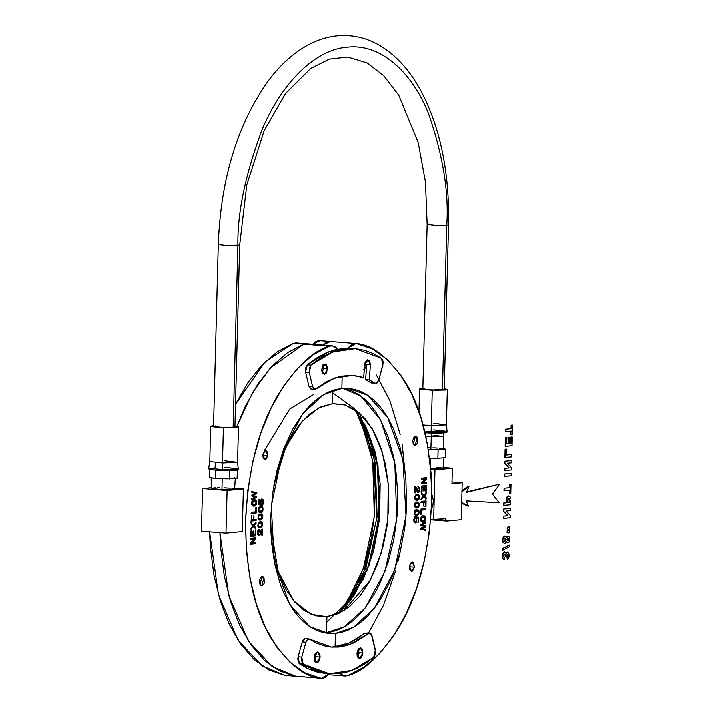 <?xml version="1.0" encoding="UTF-8"?>
<svg xmlns="http://www.w3.org/2000/svg" width="714" height="714" viewBox="0 0 714 714"><rect width="100%" height="100%" fill="white"/><g stroke="black" fill="none" stroke-linecap="round" stroke-linejoin="round"><path stroke-width="1.07" d="M314.196 657.639L316.721 662.69L320.104 657.076L316.436 656.782L320.104 657.076L317.578 652.025L314.196 657.639L314.963 661.325L315.891 662.387L318.149 662.173L319.827 659.138L320.104 657.076L319.934 655.059L318.408 652.328L316.15 652.542L315.16 653.792L314.196 657.639M359.231 652.721L362.899 653.015L360.374 647.901L357 653.453L359.526 658.567L362.899 653.015L359.231 652.721L357.785 657.237M325.37 673.454L316.481 671.856L307.814 668.643L299.461 663.824L303.138 664.118L329.35 673.775L352.029 670.41L373.681 657.317L375.385 650.017L372.021 635.888L369.709 633.068L353.742 642.939L346.272 645.661L338.766 647.062L331.296 647.107L323.924 645.804L316.748 643.171L308.966 638.914L305.931 642.252L307.609 639.378L309.822 639.226L331.483 647.125L350.288 644.367L368.272 633.595L370.477 633.318L371.405 634.309L375.609 652.052L374.68 656.023L373.681 657.317L365.032 663.77L356.152 668.688L347.138 672.008L338.07 673.695L329.047 673.748L320.158 672.151L311.491 668.929L302.201 663.003L301.469 659.201L301.799 657.112L303.138 664.118L299.461 663.824L298.131 656.818L301.799 657.112L298.131 656.818L302.254 641.957L305.931 642.252L301.799 657.112L305.931 642.252L302.254 641.957L305.253 638.619M341.872 387.889L360.981 396.118L380.607 419.984L394.815 463.02L396.743 518.873L384.926 571.521L365.122 608.051L344.371 626.785L326.53 632.738L326.95 616.753L344.059 610.622L370.048 580.562L381.16 553.288L387.827 519.533L388.22 483.994L382.374 452.319L372.092 428.454L359.794 413.344L345.335 404.99L332.528 403.669L332.885 390.326L332.528 403.669L343.996 404.606L354.92 409.595L364.872 418.458L373.476 430.845L380.392 446.286L385.373 464.18L388.211 483.842L388.8 504.521L387.122 525.415L383.239 545.728L377.295 564.676L369.531 581.526L360.231 595.637L349.762 606.472L338.525 613.603L326.95 616.753L326.53 632.738L335.446 633.452L335.098 646.768L342.604 645.376L350.074 642.645L357.428 638.602L364.595 633.3L368.272 633.595L364.595 633.3L349.387 642.939L333.715 646.875M366.809 633.032L369.709 633.068M357 653.453L357.152 655.479L358.66 658.246L360.918 658.076L362.605 655.068L362.899 653.015L362.159 649.312L361.239 648.223L358.981 648.392L357.286 651.4L357 653.453M329.35 673.775L325.682 673.481L299.461 663.824L298.523 662.708L297.8 658.906L298.131 656.818L302.254 641.957L302.959 640.253L305.056 638.619M330.868 341.569L328.342 341.631L325.834 342.675L323.04 345.076L330.296 341.497L323.04 345.076L325.834 342.675L330.296 341.497L355.956 343.541L347.825 348.209L351.493 344.719L355.956 343.541M368.54 632.97L383.436 605.427L395.743 570.513L383.436 605.427L368.54 632.97M398.26 560.579L400.188 551.708L398.26 560.579M405.873 480.406L402.169 444.688L405.873 480.406M400.17 434.389L389.889 400.679L376.412 374.984L389.889 400.679L400.17 434.389M366.577 362.444L365.595 361.4L366.577 362.444M320.532 340.748L318.007 340.81L315.499 341.845L312.705 344.255L319.961 340.676L330.296 341.497M376.644 458.281L359.356 412.96M356.161 411.362L373.841 455.398L377.028 517.311L363.015 575.252L340.15 611.996L347.165 603.651L366.032 567.487L377.108 516.445L375.225 462.618L361.757 420.716L356.161 411.362M344.585 606.954L363.417 568.514L374.341 516.133L372.744 461.11L359.731 417.038L364.89 429.516L368.263 440.181L373.083 463.359L375.198 488.26L374.529 513.919L371.093 539.356L365.024 563.587L356.563 585.685L346.031 604.803M296.007 342.934L293.472 343.354L277.202 351.85L261.735 365.291L247.571 383.248L235.549 404.311L265.197 361.784L293.472 343.354L303.807 344.175L306.342 343.755L303.807 344.175L287.537 352.671L272.07 366.121L257.906 384.078L245.473 405.98L236.869 426.392L252.702 392.388L270.303 368.04L303.807 344.175L293.472 343.354L296.337 342.952L306.672 343.773L303.807 344.175L270.303 368.04L252.702 392.388L236.869 426.392L245.473 405.98L257.906 384.078L272.07 366.121L287.537 352.671L303.807 344.175L306.672 343.773L332.331 345.817L329.466 346.219L313.196 354.724L297.738 368.165L283.565 386.122L271.142 408.024L260.851 433.193L253.015 460.807L247.892 490.018L245.643 519.881L246.339 549.468L249.954 577.831L256.371 604.08L265.394 627.383L276.737 646.991L290.036 662.306L304.869 672.829L320.773 678.229L323.299 678.166L325.807 677.122L329.368 673.775L321.345 678.3L284.779 675.355L261.913 665.751L238.119 640.253L218.448 594.655L209.621 531.76L210.344 546.594L213.959 574.957L220.376 601.206L229.399 624.509L240.734 644.126L254.032 659.433L268.875 669.955L284.779 675.355L295.685 676.256L272.248 666.581L248.454 641.074L228.783 595.476L219.957 532.582L220.68 547.424L224.294 575.787L230.711 602.036L239.734 625.33L251.069 644.947L264.367 660.263L279.21 670.785L295.114 676.185L320.773 678.229C304.905 677.202 288.536 664.19 271.686 639.208C254.318 611.023 245.634 571.254 245.643 519.881C248.329 468.259 259.146 426.606 278.085 394.922C296.328 366.559 313.464 350.324 329.466 346.219L303.807 344.175L329.466 346.219L332.001 345.799L334.473 346.361L337.972 349.155L332.331 345.817M215.057 467.233L216.003 462.574M219.957 532.582L228.783 595.476L248.454 641.074L272.248 666.581L295.114 676.185L279.21 670.785L264.367 660.263L251.069 644.947L239.734 625.33L230.711 602.036L224.294 575.787L220.68 547.424L219.957 532.582M321.345 678.3L285.395 675.435M417.565 510.715L415.236 511.251L414.816 513.544L415.762 514.339L418.092 513.803L418.511 511.51L416.369 510.662L418.172 510.965L418.466 513.196L417.476 514.178L414.807 514.053L415.414 514.312L414.468 513.518L414.888 511.224L414.513 511.831L415.503 510.849L417.565 510.715M417.761 503.067L415.432 503.611L415.012 505.905L415.967 506.699L418.297 506.155L418.716 503.861L416.565 503.022L418.368 503.325L418.672 505.557L417.672 506.538L415.012 506.413L415.61 506.672L414.664 505.878L415.084 503.584L414.709 504.191L415.709 503.209L417.761 503.067M417.967 495.427L415.637 495.971L415.218 498.265L416.164 499.059L418.493 498.515L418.913 496.221L416.762 495.382L418.565 495.686L418.868 497.917L417.877 498.899L415.209 498.774L415.816 499.032L414.87 498.238L415.28 495.944L414.914 496.551L415.905 495.57L417.967 495.427M424.045 516.972L421.706 517.614L421.269 519.953L422.242 520.925L424.571 520.283L425.017 517.936L422.849 516.882L424.66 517.329L424.982 519.596L423.09 520.997L421.278 520.542L421.894 520.899L420.912 519.926L421.278 520.542L420.805 519.114L421.358 517.579L420.957 518.266L421.983 517.106L424.045 516.972M414.459 518.043L414.843 516.615L414.459 518.043L415.164 517.846L415.191 516.65L414.602 516.99L413.674 519.819L414.638 522.684L416.557 521.907L416.789 517.962L418.118 518.194L418.011 522.112L418.6 522.059L418.725 517.275L416.119 516.811L416.405 520.336L415.343 521.613L414.352 520.524L414.459 518.043M414.995 522.826L416.2 521.88L416.789 517.962L416.557 521.907L414.995 522.826M417.663 522.086L418.252 522.023L418.377 517.239L415.762 516.784L418.725 517.275L418.6 522.059L417.663 522.086M414.986 521.586L413.995 520.497L414.191 518.453L413.995 520.497L414.986 521.586M418.261 510.046L416.744 509.475L414.834 510.439L414.263 514.071L415.486 515.481L418.502 514.607L419.198 512.286L418.261 510.046M416.235 515.553L418.154 514.58L419.073 510.983L418.502 514.607L416.235 515.553M418.458 502.406L416.949 501.835L415.039 502.799L414.459 506.422L415.691 507.841L418.699 506.967L419.404 504.646L418.458 502.406M416.44 507.913L418.35 506.94L419.27 503.343L418.699 506.967L416.44 507.913M418.663 494.766L417.146 494.195L415.236 495.159L414.664 498.783L415.887 500.202L418.904 499.327L419.6 497.006L418.663 494.766M416.637 500.264L418.547 499.3L419.475 495.703L418.904 499.327L416.637 500.264M415.343 486.805L414.638 486.716L415.691 486.841L414.986 486.743L414.807 492.794L415.414 492.74L415.539 487.957L417.395 492.08L418.859 492.187L419.796 489.42L419.404 487.314L418.101 486.645L418.074 487.796L418.948 488.171L419.216 489.411L418.306 491.259L416.244 487.305L415.343 486.805M414.459 492.767L415.057 492.714L415.539 487.957L415.414 492.74L414.459 492.767M417.913 492.437L418.993 491.518L419.448 489.385L419.056 487.287L417.851 486.609L419.404 487.314L419.796 489.42L419.341 491.553L417.913 492.437M417.958 491.232L415.887 487.278L417.958 491.232M425.116 523.442L425.142 522.407L425.464 523.478L425.49 522.434L420.564 524.424L420.537 525.549L424.741 526.405L420.466 528.119L420.439 529.19L425.285 530.261L425.312 529.244L421.189 528.556L425.374 526.896L425.401 525.799L421.278 524.969L425.464 523.478L420.93 524.942L425.116 523.442M424.937 530.234L424.964 529.217L420.832 528.53L425.026 526.87L425.053 525.772L420.93 524.942L425.401 525.799L425.374 526.896L420.832 528.53L425.312 529.244L424.937 530.234M424.759 516.356L422.875 515.66L425.116 516.383L424.321 515.811L422.126 516.026L420.769 517.837L420.707 520.515L421.965 522.077L424.152 521.872L424.982 521.14L425.714 518.703L424.759 516.356M422.706 522.184L424.625 521.113L425.58 517.364L424.982 521.14L422.706 522.184M425.473 509.644L425.847 508.502L420.974 508.975L420.823 514.633L421.412 514.58L421.528 510.082L425.821 509.671L421.18 510.055L425.473 509.644M420.475 514.607L421.064 514.544L421.528 510.082L421.412 514.58L420.475 514.607M425.553 506.547L426.053 500.844L421.171 501.308L421.144 502.495L423.384 502.272L423.286 505.976L423.866 505.923L423.964 502.219L425.428 502.076L425.312 506.637L425.901 506.574L424.964 506.601L425.553 506.547M420.787 502.46L423.384 502.272L420.787 502.46M422.938 505.949L423.518 505.896L423.616 502.192L425.428 502.076L423.616 502.192L423.866 505.923L422.938 505.949M423.473 495.4L421.037 492.883L423.473 495.4M420.867 499.63L423.447 496.641L426.106 499.05L426.142 497.774L424.384 496.007L426.24 493.927L426.276 492.598L423.821 495.427L421.394 492.91L421.358 494.24L423.277 496.069L421.251 498.318L421.215 499.657L423.795 496.667L420.867 499.63M425.758 499.024L425.785 497.738L424.036 495.971L425.892 493.901L425.928 492.562L426.24 493.927L424.036 495.971L426.142 497.774L425.758 499.024M425.955 490.955L426.454 485.502L421.572 485.975L421.43 491.553L422.019 491.5L422.135 487.082L423.786 486.921L423.679 490.857L424.268 490.804L424.366 486.868L425.83 486.725L425.722 491.036L426.312 490.982L425.365 491.009L425.955 490.955M421.073 491.527L421.671 491.473L421.778 487.055L423.786 486.921L421.778 487.055L422.019 491.5L421.073 491.527M423.331 490.83L423.92 490.768L424.018 486.841L425.83 486.725L424.018 486.841L424.268 490.804L423.331 490.83M426.276 478.987L426.66 477.639L421.778 478.103L421.751 479.156L425.749 478.773L421.662 482.53L421.626 483.887L426.508 483.423L426.535 482.352L422.536 482.744L426.624 479.014L422.179 482.709L426.276 478.987M421.403 479.13L425.749 478.773L421.403 479.13M421.278 483.86L426.16 483.396L426.187 482.325L426.508 483.423L421.278 483.86M414.986 486.743L416.244 487.305L417.985 491.196L418.939 490.714L419.216 489.411L418.948 488.171L418.074 487.796L418.101 486.645L419.404 487.314L419.796 489.42L419.341 491.553L417.797 492.383L415.539 487.957L415.414 492.74L414.807 492.794L414.968 486.743M270.668 525.361L278.005 570.959L293.713 600.902L311.322 614.424L326.95 616.753L326.53 632.738L333.206 631.506L339.846 629.105L346.388 625.562L352.77 620.903L358.928 615.182L364.809 608.453L375.502 592.227L380.205 582.883L388.13 562.195L393.807 539.516L397.02 515.704L397.662 503.665L397.644 491.687L395.663 468.384L393.717 457.272L387.997 436.7L380.035 418.939L375.305 411.344L370.138 404.695L364.586 399.064L358.696 394.503L352.529 391.058L346.138 388.764M335.098 646.768L335.446 633.452L353.608 627.303L374.743 607.846L394.69 569.906L405.98 515.74L402.928 459.45L387.666 417.422L367.549 395.172L348.432 388.336L341.863 388.398L348.503 388.345L355.045 389.469L361.436 391.772L367.603 395.217L373.493 399.778L379.054 405.409L384.221 412.058L388.943 419.653L393.191 428.132L400.063 447.392L404.579 469.089L405.891 480.602L406.569 504.379L405.927 516.418L404.642 528.405L400.17 551.761L393.343 573.556L389.121 583.597L379.259 601.483L367.835 615.896L361.677 621.617L355.295 626.276L348.753 629.819L342.113 632.22L335.446 633.452L335.098 646.768L335.446 633.452L326.53 632.738L335.446 633.452L328.806 633.496L322.255 632.372L315.865 630.069L309.697 626.624L303.807 622.064L298.256 616.432L293.088 609.792L284.118 593.709L280.397 584.436L274.676 563.855L271.418 541.248L270.731 517.463L272.668 493.436L277.13 470.08L283.967 448.294L292.892 428.909L303.584 412.683L309.465 405.945L315.624 400.224L322.005 395.574L328.547 392.022L335.187 389.63L341.863 388.398L323.692 394.539L302.558 413.995L282.61 451.935L271.32 506.101L274.381 562.391L289.643 604.419L309.76 626.669L328.868 633.505L335.446 633.452L324.442 632.881L326.53 632.738L326.95 616.753L315.481 615.816L304.566 610.827L294.614 601.964L286.011 589.577L279.085 574.136L274.114 556.242L271.275 536.58L270.668 525.406M340.025 673.472L342.836 675.48L345.299 676.042L347.834 675.622L364.104 667.117L379.571 653.676L393.735 635.719L406.168 613.817L416.458 588.657L424.286 561.034L429.409 531.832L431.658 501.96L430.961 472.373L427.347 444.01L420.93 417.761L411.907 394.467L400.572 374.85L387.274 359.535L372.431 349.012L356.527 343.613C372.405 344.648 388.764 357.652 405.614 382.633C422.991 410.818 431.667 450.596 431.658 501.96C428.971 553.582 418.163 595.235 399.224 626.919C380.973 655.282 363.845 671.517 347.834 675.622L344.969 676.024L340.025 673.472M342.184 375.885L341.863 388.398L342.184 375.885M364.408 369.147L365.675 361.266L366.157 366.237L365.577 367.808L363.747 369.388M421.751 479.156L421.778 478.103L426.66 477.639L426.624 479.014L422.536 482.744L426.535 482.352L426.508 483.423L421.626 483.887L421.662 482.53L425.749 478.773L421.751 479.156M421.43 491.553L421.572 485.975L426.454 485.502L426.312 490.982L425.722 491.036L425.83 486.725L424.366 486.868L424.268 490.804L423.679 490.857L423.786 486.921L422.135 487.082L422.019 491.5L421.43 491.553M421.358 494.24L421.394 492.91L423.821 495.427L426.276 492.598L426.24 493.927L424.384 496.007L426.142 497.774L426.106 499.05L423.795 496.667L421.215 499.657L421.251 498.318L423.277 496.069L421.358 494.24M421.144 502.495L421.171 501.308L426.053 500.844L425.901 506.574L425.312 506.637L425.428 502.076L423.964 502.219L423.866 505.923L423.286 505.976L423.384 502.272L421.144 502.495M420.823 514.633L420.974 508.975L425.847 508.502L425.821 509.671L421.528 510.082L421.412 514.58L420.823 514.633M422.126 516.026L424.321 515.811L425.58 517.364L424.982 521.14L423.054 522.211L421.171 521.506L420.707 520.515L420.769 517.837L422.126 516.026M420.537 525.549L420.564 524.424L425.49 522.434L425.464 523.478L421.278 524.969L425.401 525.799L425.374 526.896L421.189 528.556L425.312 529.244L425.285 530.261L420.439 529.19L420.466 528.119L424.741 526.405L420.537 525.549M416.039 494.49L418.243 494.275L419.475 495.703L418.904 499.327L416.985 500.3L415.887 500.202L414.664 498.783L414.736 496.159L416.039 494.49M415.843 502.129L418.038 501.915L419.27 503.343L418.699 506.967L416.789 507.94L415.691 507.841L414.459 506.422L414.531 503.798L415.843 502.129M415.637 509.769L417.842 509.555L419.073 510.983L418.502 514.607L416.592 515.579L415.486 515.481L414.263 514.071L414.334 511.438L415.637 509.769M414.602 516.99L415.191 516.65L415.164 517.846L414.352 520.524L415.343 521.613L416.405 520.336L416.119 516.811L418.725 517.275L418.6 522.059L418.011 522.112L418.118 518.194L416.789 517.962L416.557 521.907L415.343 522.862L414.093 522.095L413.674 519.819L414.602 516.99M413.227 443.876L412.692 440.583L414.539 436.361L415.539 436.04L417.244 437.45L417.476 442.501L416.824 443.983L414.941 445.286L413.227 443.876L415.218 445.259L417.244 437.45L413.763 437.173L417.244 437.45L415.602 436.049L413.227 443.876M409.425 566.264L410.532 563.15L412.46 562.141L413.379 562.677L414.441 567.219L412.415 571.173L410.496 570.807L409.791 569.656L409.425 566.264L411.541 571.352L414.441 567.219L409.381 566.818L414.441 567.219L412.335 562.123L409.425 566.264M357.901 649.088L358.83 652.016L357.491 656.773M354.358 409.238L365.934 426.767L375.162 451.98L380.143 483.61L379.589 518.284L373.52 551.503L363.292 579.438L338.043 613.817L351.154 599.831L369.174 565.292L379.75 516.552L377.965 465.144L365.095 425.116L354.358 409.238M273.828 485.841L276.247 474.694L282.191 455.746L289.955 438.896L299.246 424.785L309.715 413.95L320.952 406.819L332.528 403.669L332.885 390.326L332.528 403.669L318.48 408.042L302.156 421.314L285.796 447.142L273.819 485.886M364.649 424.286L377.411 464.796L379.143 516.481L368.602 565.533L350.583 600.59M326.807 622.197L354.376 595.057L367.273 569.129L376.564 535.438L380.018 497.631L376.778 461.226L367.897 431.229L355.643 410.086M354.546 408.729L332.813 392.87M367.817 568.924L343.568 610.925M259.735 511.135L262.065 510.59L262.582 509.127L262.145 507.761L259.209 508.047L258.789 510.34L259.735 511.135L258.441 510.314L258.861 508.02L258.486 508.618L259.477 507.636L261.19 507.476L262.484 508.297L262.065 510.59L259.735 511.135M259.539 518.775L261.868 518.23L262.386 516.766L261.94 515.401L259.012 515.686L258.593 517.98L259.539 518.775L258.236 517.953L258.655 515.66L258.281 516.267L259.28 515.285L261.342 515.142L260.137 515.097L262.288 515.936L261.868 518.23L259.539 518.775M259.343 526.414L261.672 525.87L262.181 524.406L261.743 523.041L258.807 523.326L258.388 525.62L259.343 526.414L258.04 525.593L258.459 523.3L258.084 523.906L259.075 522.925L260.788 522.755L262.083 523.576L261.672 525.87L259.343 526.414M253.256 504.878L254.969 504.709L255.996 503.548L256.04 501.888L255.059 500.916L253.363 501.085L252.328 502.245L252.283 503.906L253.256 504.878L251.935 503.879L251.971 502.219L251.819 503.058L252.381 501.531L253.863 500.817L253.015 501.049L255.059 500.916L256.04 501.888L255.594 504.236L253.256 504.878M261.761 505.173L262.823 504.155L263.279 502.004L262.859 499.729L261.61 498.961L262.672 499.166L260.753 499.934L260.512 503.888L259.182 503.656L259.289 499.729L258.7 499.791L258.575 504.575L261.19 505.03L260.905 501.505L261.967 500.237L262.957 501.317L262.145 503.995L262.109 505.2L262.707 504.86L263.627 502.031L262.672 499.166L263.528 500.737L263.493 503.227L262.707 504.86L261.761 505.173M260.164 503.861L258.834 503.629L258.941 499.702L258.834 503.629L260.164 503.861M260.833 505.003L260.548 501.478L261.967 500.237L260.548 501.478L260.548 503.254L261.217 503.995L260.833 505.003M259.111 512.259L261.315 512.045L262.618 510.376L262.234 506.842L260.36 506.235L261.815 506.36L258.798 507.235L258.227 510.858L259.459 512.286L260.556 512.366L261.663 512.072L262.975 510.403L263.038 507.779L261.467 506.333L263.038 507.779L262.975 510.403L261.663 512.072L259.111 512.259M258.914 519.899L261.11 519.685L262.422 518.016L262.038 514.482L260.164 513.875L261.619 514L258.602 514.874L258.031 518.498L259.262 519.926L260.351 520.015L261.467 519.712L262.77 518.043L262.841 515.419L261.262 513.973L262.841 515.419L262.77 518.043L261.467 519.712L258.914 519.899M258.709 527.539L260.913 527.325L262.216 525.656L261.833 522.121L259.967 521.523L261.413 521.648L258.406 522.514L257.834 526.138L259.066 527.566L260.155 527.655L261.262 527.351L262.573 525.683L262.645 523.059L261.065 521.613L262.645 523.059L262.573 525.683L261.262 527.351L258.709 527.539M261.984 535.072L262.502 529.047L261.895 529.11L261.77 533.894L259.914 529.761L258.441 529.654L257.504 532.43L257.897 534.527L259.2 535.205L259.227 534.045L258.352 533.67L258.084 532.439L258.995 530.591L261.065 534.545L261.984 535.072M261.413 533.867L259.557 529.734L258.682 529.351L259.914 529.761L261.413 533.867M258.852 535.17L258.879 534.018L258.852 535.17M258.825 534.027L258.004 533.644L257.736 532.403L258.647 530.556L257.736 532.403L258.004 533.644L258.825 534.027M251.462 499.381L256.388 497.39L256.415 496.275L252.212 495.409L256.487 493.695L256.513 492.633L251.667 491.553L256.861 492.66L252.015 491.58L251.988 492.598L256.121 493.285L251.926 494.945L251.899 496.051L256.023 496.882L251.837 498.372L251.81 499.407L256.737 497.417L256.763 496.301L252.569 495.436L256.835 493.722L256.513 492.633L256.835 493.722L252.212 495.409L256.763 496.301L256.737 497.417L251.462 499.381M253.72 506.128L254.827 505.789L256.183 503.977L255.782 500.309L253.898 499.604L255.335 499.764L253.149 499.978L251.801 501.79L252.194 505.458L254.077 506.155L256.005 505.084L256.603 501.326L254.987 499.738L256.603 501.326L256.531 504.004L255.175 505.815L253.72 506.128M251.105 513.312L255.987 512.839L256.13 507.181L256.335 512.866L256.478 507.208L255.889 507.27L255.773 511.759L251.48 512.17L251.453 513.339L256.335 512.866L251.105 513.312M250.9 520.979L255.782 520.506L255.808 519.328L256.13 520.533L256.165 519.355L253.916 519.569L254.014 515.865L253.434 515.919L253.336 519.622L251.872 519.765L251.988 515.213L251.399 515.267L251.248 521.006L256.13 520.533L250.9 520.979M253.568 519.542L253.666 515.838L253.568 519.542M251.524 519.738L251.64 515.187L251.524 519.738M250.676 529.226L253.131 526.388L250.676 529.226M255.558 528.904L255.594 527.575L253.675 525.745L255.701 523.496L255.737 522.157L256.058 523.523L256.085 522.184L253.506 525.174L251.194 522.791L251.167 524.076L252.917 525.843L251.06 527.923L251.025 529.252L253.131 526.388L255.915 528.931L255.951 527.601L254.023 525.772L255.701 523.496L253.675 525.745L255.951 527.601L255.558 528.904M253.158 525.147L250.846 522.764L253.158 525.147M250.498 536.312L255.38 535.848L255.523 530.261L255.728 535.875L255.88 530.288L255.291 530.35L255.175 534.759L253.515 534.92L253.622 530.984L253.042 531.046L252.934 534.973L251.471 535.116L251.587 530.805L250.998 530.859L250.846 536.339L255.728 535.875L250.498 536.312M253.167 534.893L253.274 530.957L253.167 534.893M251.123 535.089L251.23 530.779L251.123 535.089M250.293 544.184L255.175 543.711L255.201 542.658L255.523 543.738L255.55 542.685L251.551 543.068L255.639 539.311L255.674 537.954L250.792 538.427L250.766 539.489L254.773 539.106L250.676 542.827L250.641 544.211L255.523 543.738L250.293 544.184M251.203 543.042L255.291 539.284L255.326 537.928L255.639 539.311L251.203 543.042M250.418 539.463L254.773 539.106L250.418 539.463M262.029 533.545L261.868 529.868M261.752 523.05L261.752 521.863M261.797 517.748L262.011 511.786M262.029 511.447L262.466 504.664M315.311 653.524L316.034 656.737L314.392 661.2M255.55 542.685L255.523 543.738L250.641 544.211L250.676 542.827L254.773 539.106L250.766 539.489L250.792 538.427L255.674 537.954L255.639 539.311L251.551 543.068L255.55 542.685M255.88 530.288L255.728 535.875L250.846 536.339L250.998 530.859L251.587 530.805L251.471 535.116L252.934 534.973L253.042 531.046L253.622 530.984L253.515 534.92L255.175 534.759L255.291 530.35L255.88 530.288M255.951 527.601L255.915 528.931L253.479 526.423L251.025 529.252L251.06 527.923L252.917 525.843L251.167 524.076L251.194 522.791L253.506 525.174L256.085 522.184L256.058 523.523L254.023 525.772L255.951 527.601M256.165 519.355L256.13 520.533L251.248 521.006L251.399 515.267L251.988 515.213L251.872 519.765L253.336 519.622L253.434 515.919L254.014 515.865L253.916 519.569L256.165 519.355M256.478 507.208L256.335 512.866L251.453 513.339L251.48 512.17L255.773 511.759L255.889 507.27L256.478 507.208M255.175 505.815L252.988 506.03L251.73 504.477L252.328 500.701L254.246 499.63L256.13 500.336L256.603 501.326L256.531 504.004L255.175 505.815M256.763 496.301L256.737 497.417L251.81 499.407L251.837 498.372L256.023 496.882L251.899 496.051L251.926 494.945L256.121 493.285L251.988 492.598L252.015 491.58L256.861 492.66L256.835 493.722L252.569 495.436L256.763 496.301M262.502 529.047L262.341 535.098L261.065 534.545L258.995 530.591L258.084 532.439L258.352 533.67L259.227 534.045L259.2 535.205L258.414 535.072L257.593 533.635L257.959 530.297L259.039 529.377L259.914 529.761L261.77 533.894L261.895 529.11L262.502 529.047M261.262 527.351L259.066 527.566L257.834 526.138L258.406 522.514L260.315 521.55L262.19 522.148L262.645 523.059L262.573 525.683L261.262 527.351M261.467 519.712L259.262 519.926L258.031 518.498L258.602 514.874L260.512 513.91L261.619 514L262.841 515.419L262.77 518.043L261.467 519.712M261.663 512.072L259.459 512.286L258.227 510.858L258.798 507.235L260.717 506.262L261.815 506.36L263.038 507.779L262.975 510.403L261.663 512.072M262.707 504.86L262.109 505.2L262.145 503.995L262.957 501.317L261.967 500.237L260.905 501.505L261.19 505.03L258.575 504.575L258.7 499.791L259.289 499.729L259.182 503.656L260.512 503.888L260.753 499.934L261.958 498.988L263.207 499.755L263.627 502.031L262.707 504.86M264.073 577.965L264.305 583.017L263.653 584.507L261.77 585.801L260.815 585.418L259.601 582.883L259.834 579.34L261.369 576.885L263.314 576.939L264.073 577.965L262.083 576.582L260.057 584.391L261.699 585.801L264.073 577.965L260.592 577.688L264.073 577.965M267.875 455.586L265.849 459.53L264.849 459.7L263.225 458.013L262.859 454.622L264.885 450.677L266.804 451.043L267.884 453.783L267.875 455.586L265.769 450.489L262.859 454.622L264.965 459.718L267.875 455.586L262.814 455.175L267.875 455.586M322.648 365.05L323.576 367.978L322.237 372.735M252.238 527.423L252.212 526.629M264.537 450.391L289.706 409.033L313.99 394.306L289.706 409.033L264.537 450.391M253.167 499.97L252.756 504.584M252.747 504.753L252.667 505.807M321.764 369.477L324.272 374.484L327.628 368.915L323.951 368.62L327.628 368.915L325.12 363.908L321.764 369.477L321.934 371.476L322.523 373.136L324.558 374.484L326.673 372.735L327.458 366.916L325.941 364.202L323.701 364.417L322.719 365.657L321.764 369.477M382.847 365.318L381.508 358.312L383.034 361.159L383.168 363.23L378.715 380.178L382.847 365.318M374.823 383.204L375.671 383.507L378.715 380.178L377.037 383.052L375.912 383.516L369.263 379.919L365.595 379.625L371.155 382.909L374.823 383.204L369.263 379.919L370.423 364.792L366.755 364.497L365.595 379.625L369.263 379.919L370.423 364.792L367.915 359.785L364.568 365.354L363.676 377.536L364.845 363.31L365.523 361.534L367.63 359.785L369.665 361.132L370.423 364.792L366.755 364.497L365.595 379.625L371.155 382.909L374.823 383.204M360.008 377.242L363.676 377.536L353.162 375.305L334.447 378.027L315.267 389.353L314.169 389.112L312.625 386.542L314.936 389.362L327.958 380.946L339.9 376.367L351.913 375.225L363.676 377.536L351.324 375.198M311.233 389.068L308.957 386.247L312.625 386.542L309.26 372.413L305.583 372.119L308.957 386.247L312.625 386.542L309.26 372.413L305.583 372.119L307.297 364.818L310.965 365.113L309.26 372.413L309.287 368.263L310.965 365.113L319.613 358.66L328.494 353.742L337.508 350.422L346.576 348.735L355.599 348.682L364.488 350.279L373.154 353.501L381.508 358.312L355.286 348.655L332.617 352.02L310.965 365.113L307.297 364.818L315.945 358.366L324.816 353.457L333.84 350.137L342.907 348.441L351.931 348.387M311.59 389.068L310.492 388.818L308.957 386.247L305.583 372.119L305.61 367.969L307.297 364.818L328.949 351.725L351.618 348.361L355.286 348.655M226.035 533.063L201.482 531.109L226.035 533.063L227.15 490.447L202.597 488.492L201.482 531.109L202.597 488.492L211.308 487.653L202.597 488.492L227.15 490.447L243.429 488.876L242.305 531.502L226.035 533.063L227.15 490.447L243.429 488.876L242.305 531.502L226.035 533.063M234.754 488.189L243.429 488.876L234.754 488.189M213.789 425.615L210.8 426.142L211.398 426.597L220.778 427.588L236.968 427.445L238.44 426.838L234.986 426.124L238.521 426.963L237.601 462.199L222.527 462.931L223.455 427.695L238.521 426.963M224.009 487.76L230.31 488.135M231.952 488.305L234.156 488.688M234.629 488.885L224.303 489.661L214.066 489.063L211.353 488.296M211.772 488.126L215.476 487.76M217.368 487.707L219.475 487.689M213.602 425.633L210.746 426.24L223.455 427.695L222.527 462.931L209.827 461.476L222.527 462.931L237.548 462.297L224.892 460.744M235.334 478.094L234.665 489.072L222.009 489.599L222.268 478.728L222.009 489.599L211.317 488.376L211.255 477.461M214.227 478.184L209.425 477.345L209.639 468.955L209.425 477.345L215.619 478.514L233.326 478.576C235.7 478.326 235.95 478.005 234.067 477.621M222.277 469.598L222.527 462.931L222.277 469.598L208.774 468.036L222.277 469.598L231.836 469.642L238.306 468.812L222.277 469.598L222.331 470.481L222.277 469.598M234.71 478.389L237.164 478.21L237.387 469.821L237.164 478.21L231.265 478.719M225.686 478.799L233.326 478.576M237.601 462.19L238.306 468.812L224.803 467.277M236.593 469.339L232.951 470.464L222.331 470.481L212.852 469.839L209.63 468.928L210.452 468.652M212.522 477.934L215.619 478.514L215.833 470.124L215.619 478.514L222.554 478.737M231.166 469.66L231.149 470.419L231.166 469.66M229.712 470.562L229.489 478.951L229.712 470.562M210.13 468.723L209.666 469.152L211.308 469.616L219.644 470.374M238.306 468.812C237.833 469.955 240.814 470.544 222.322 470.49L232.496 470.49M234.397 470.374L236.905 470.053M237.405 469.848L236.798 469.393M503.522 556.019L504.432 557.589L503.736 557.099L503.843 554.814L503.522 556.019M504.646 554.26L503.843 554.814L504.646 554.26L505.628 555.733L505.378 554.644M504.298 554.234L505.628 555.733L505.512 556.777L505.628 555.733L505.155 556.75L505.03 554.617L504.298 554.234M506.529 556.429L505.512 556.777L506.529 556.429L506.788 555.01L506.529 556.429M507.422 554.475L506.788 555.01L507.422 554.475L508.109 555.697L507.931 554.778M507.065 554.448L508.109 555.697L506.842 557.232L507.859 556.697L506.842 557.232L507.342 559.312L506.842 557.232L507.752 555.662L507.065 554.448M508.297 558.58L507.342 559.312L508.886 557.304L508.297 558.58M509.136 555.528L508.886 557.304L508.618 552.931L509.136 555.528M507.351 552.181L505.789 554.002L507.208 552.181L508.618 552.931L507.556 552.208L506.146 554.028L507.556 552.208M505.646 552.466L506.146 554.028L505.646 552.466L504.307 551.931L505.646 552.466M504.307 551.931L505.298 552.44L504.307 551.931L502.817 553.198L504.655 551.958L502.817 553.198L502.138 556.072L503.165 553.225L502.138 556.072L502.576 558.669L502.486 556.099L502.576 558.669L503.87 559.758L502.576 558.669L504.227 559.785L504.432 557.589L504.227 559.785L502.924 558.696L502.486 556.099L503.165 553.225L504.655 551.958M502.335 548.611L509.493 545.05L502.335 548.611L502.638 550.298L502.335 548.611L502.638 550.298L509.448 546.745L509.493 545.05L509.448 546.745L502.638 550.298L502.683 548.647L509.493 545.05L502.335 548.611M504.164 541.06L505.655 540.989L505.753 538.579L505.03 538.186L504.218 538.713L503.906 539.9L504.959 541.462L503.906 539.9L504.218 538.713L505.03 538.186L505.753 538.579L505.03 538.186M505.396 538.552L506.003 539.73L505.655 540.989L504.602 541.426L505.646 539.704L504.682 538.151L505.396 538.552M507.181 540.659L508.323 540.543L508.377 538.508L507.832 538.178L507.235 538.615L507.181 540.659L507.752 540.98L506.994 539.659L507.235 538.615L508.377 538.508L507.832 538.178M508.029 538.481L508.323 540.543L507.404 540.953L508.216 539.463L507.476 538.151L508.029 538.481M509.011 542.078L507.788 543.104L506.654 542.756L507.788 543.104L507.011 542.783L507.788 543.104L509.011 542.078L509.555 539.418L509.011 542.078M509.144 536.866L509.555 539.418L509.144 536.866L507.618 536.027L509.144 536.866M505.637 536.357L504.682 535.928L503.191 537.115L505.03 535.964L505.985 536.384L506.583 537.803L506.797 536.526L507.806 536.027M506.797 536.526L506.226 537.776L506.797 536.526M505.03 535.964L505.985 536.384L505.03 535.964L503.191 537.115L502.558 539.927L503.54 537.142L502.558 539.927L502.951 542.551L502.906 539.954L502.951 542.551L504.432 543.657L502.951 542.551L502.558 539.927L503.191 537.115L504.682 535.928M504.78 543.693L503.299 542.578L504.78 543.693L506.485 541.569L505.762 543.122L504.37 543.666M506.654 542.756L506.128 541.542L507.011 542.783M507.966 536.053L506.583 537.803L505.985 536.384M508.377 538.508L508.323 540.543L507.752 540.98M505.753 538.579L506.003 539.73L504.959 541.462M509.421 530.225L509.707 532.706L508.252 532.787L509.707 532.706L509.769 530.252L507.092 530.814L508.671 530.359L507.092 530.814L507.047 532.474L507.449 530.841L507.404 532.501L508.6 532.814L507.047 532.474L508.252 532.787L507.047 532.474L507.092 530.814L509.421 530.225M509.51 526.611L509.796 529.092L508.35 529.172L509.796 529.092L509.867 526.637L507.19 527.2L508.761 526.745L507.19 527.2L507.145 528.86L507.538 527.235L507.493 528.887L508.698 529.199L507.145 528.86L508.35 529.172L507.145 528.86L507.19 527.2L509.51 526.611M505.931 511.001L510.162 515.392L510.099 517.695L510.162 515.392L505.931 511.001L510.287 510.581L505.931 511.001M509.992 508.35L510.287 510.581L510.34 508.377L503.477 508.975L510.34 508.377L503.477 508.975L503.415 511.358L503.834 509.011L503.415 511.358L507.886 515.713L503.772 511.385L507.886 515.713L503.29 516.097L507.886 515.713L503.29 516.097L503.236 518.293L503.647 516.124L503.584 518.328L510.099 517.695L503.236 518.293L503.29 516.097L507.538 515.686L503.415 511.358L503.477 508.975L509.992 508.35M509.162 498.658L509.082 501.255L509.43 499.586L508.234 498.31L509.082 499.559L509.394 502.433L507.199 502.585L509.394 502.433L509.43 499.586L508.591 498.336L507.734 499.425L507.547 502.611L507.734 499.425L508.591 498.336L509.162 498.658L508.591 498.336M509.082 501.255L509.046 502.406L509.082 501.255M510.537 500.889L510.439 504.7L510.537 500.889M509.921 496.453L510.51 498.077L509.921 496.453L508.323 495.864L509.921 496.453M508.77 495.891L507.297 496.355L508.671 495.891L507.297 496.355L506.628 497.417L507.654 496.382L506.288 498.675L506.985 497.444L506.288 498.675L506.449 502.718L506.137 501.139L506.092 502.692L503.638 502.924L506.449 502.718L503.638 502.924L503.923 505.325L503.638 502.924L503.575 505.298L510.439 504.7L503.923 505.325L503.986 502.951L506.449 502.718L506.985 497.444L508.671 495.891M509.278 493.499L509.377 490.009L509.278 493.499M510.733 493.419L509.635 493.526L510.733 493.419L510.974 484.083L510.733 493.419M510.626 484.056L509.528 484.163L510.974 484.083L509.528 484.163L509.787 487.671L509.876 484.19L509.787 487.671L504.022 488.162L509.787 487.671L504.022 488.162L503.959 490.536L504.379 488.189L504.316 490.563L509.725 490.045L503.959 490.536L504.022 488.162L509.43 487.644L509.528 484.163L510.626 484.056M504.396 473.953L511.26 473.355L504.396 473.953L504.334 476.327L504.396 473.953L504.334 476.327L511.197 475.72L511.26 473.355L511.197 475.72L504.682 476.354L504.744 473.98L511.26 473.355L504.396 473.953M507.19 463.199L511.411 467.581L511.349 469.892L511.411 467.581L507.19 463.199L511.536 462.779L507.19 463.199M511.242 460.548L511.536 462.779L511.59 460.575L504.736 461.173L511.59 460.575L504.736 461.173L504.673 463.556L505.084 461.199L504.673 463.556L509.144 467.902L505.021 463.582L509.144 467.902L504.548 468.286L509.144 467.902L504.548 468.286L504.486 470.49L504.896 468.313L504.843 470.517L511.349 469.892L504.486 470.49L504.548 468.286L508.787 467.875L504.673 463.556L504.736 461.173L511.242 460.548M506.342 454.979L511.697 454.461L505.985 454.952L511.697 454.461L511.635 456.835L511.697 454.461L506.342 454.979L506.494 449.088L506.342 454.979M506.146 449.061L505.048 449.16L506.494 449.088L505.048 449.16L504.834 457.433L505.396 449.186L505.182 457.46L511.635 456.835L504.834 457.433L505.048 449.16L506.146 449.061M511.858 436.959L511.983 445.697L512.215 436.986L510.76 437.066L512.215 436.986L510.76 437.066L510.947 443.43L511.108 437.093L510.947 443.43L509.153 443.537L510.59 443.403L510.76 437.066L511.858 436.959M509.501 443.572L510.947 443.43L509.501 443.572L509.653 437.673L509.501 443.572M509.305 437.646L508.207 437.753L509.653 437.673L508.207 437.753L508.404 443.671L508.555 437.78L508.404 443.671L506.28 443.813L508.056 443.644L508.207 437.753L509.305 437.646M506.628 443.84L508.404 443.671L506.628 443.84L506.806 437.28L506.628 443.84M506.449 437.254L505.351 437.361L506.806 437.28L505.351 437.361L505.119 446.295L505.708 437.387L505.476 446.321L511.983 445.697L505.119 446.295L505.351 437.361L506.449 437.254M510.822 434.496L510.921 431.006L510.822 434.496M512.277 434.415L511.179 434.523L512.277 434.415L512.518 425.08L512.277 434.415M512.17 425.053L511.072 425.16L512.518 425.08L511.072 425.16L511.331 428.668L511.42 425.187L511.331 428.668L505.574 429.159L511.331 428.668L505.574 429.159L505.512 431.533L505.923 429.185L505.86 431.559L511.269 431.042L505.512 431.533L505.574 429.159L510.983 428.641L511.072 425.16L512.17 425.053M467.518 486.591L468.919 486.707L466.358 492.365L499.639 484.065L466.59 491.848L499.639 484.065L492.392 494.07L499.157 502.718L492.392 494.07L499.639 484.065L466.358 492.365L468.919 486.707L467.518 486.591L461.949 490.536L467.518 486.591M466.135 500.809L499.157 502.718L466.135 500.809L468.42 506.003L466.135 500.809M467.01 505.887L468.42 506.003L467.01 505.887L461.619 503.004L467.01 505.887M461.637 502.37L468.42 506.003L461.637 502.37M461.922 491.66L468.919 486.707L461.922 491.66M418.797 512.625L420.555 511.411M446.768 520.997L430.676 519.721L446.768 520.997L461.19 519.614L462.154 482.7L451.926 483.681L452.328 468.161L443.099 467.429L452.328 468.161L451.926 483.681L462.154 482.7L451.971 481.888L462.154 482.7L461.19 519.614L446.768 520.997L445.447 518.623L446.768 520.997M430.694 519.524L445.447 518.623L433.63 519.756L434.942 469.839L452.328 468.161L434.942 469.839L433.63 519.756L430.694 519.524M431.765 494.043L431.39 508.957L432.764 505.762L433.389 500.434L431.765 494.043M430.738 469.509L434.942 469.839L430.738 469.509M430.363 468.937L438.887 468.946L442.983 468.223M442.501 468.027L436.736 467.322M430.613 458.067L430.426 466.09L430.613 458.067M443.68 457.433L443.01 468.411L430.685 468.955M429.525 458.031L437.852 458.29L445.545 457.549L445.759 449.16L438.066 449.9L437.852 458.29L445.545 457.549L445.759 449.16L443.885 448.803L445.759 449.16L438.066 449.9L428.311 449.597L438.066 449.9L437.852 458.29L429.525 458.031M432.889 447.785L437.396 448.008M439.378 448.16L443.332 448.731M443.822 448.927L439.619 449.677L428.311 449.57L430.837 449.677L431.247 437.013L430.837 449.677L443.894 449.035L443.305 436.433L433.139 435.272M427.998 447.705L430.524 447.723M425.892 436.718L443.305 436.433L425.892 436.718M431.354 432.818L431.247 437.013L431.354 432.818M445.384 431.899L441.734 433.023L428.427 432.934M444.046 388.711L447.223 389.398L445.75 390.005L432.238 390.255L431.318 425.49L432.238 390.255L419.529 388.8L422.831 388.157L420.082 388.505L419.582 388.702L420.18 389.157L432.238 390.255L447.312 389.523L446.339 424.857L431.318 425.49L423.036 424.973L431.318 425.49L431.069 432.157L431.318 425.49L446.384 424.75L447.044 431.479L424.785 431.836L440.618 432.202L447.098 431.372C446.616 432.514 449.606 433.103 431.104 433.05L431.069 432.157L431.113 433.041L431.069 432.157L431.113 433.041L441.279 433.05M443.189 432.934L445.688 432.613M446.188 432.407L445.581 431.952M447.098 431.372L433.585 429.837M446.384 424.75L433.684 423.304M447.312 389.523L444.215 388.737M424.598 388.443L423.027 389.05L429.453 389.853L439.476 390.031L444.197 389.425L432.104 389.978L422.813 388.871L427.124 224.446L436.406 225.544L446.723 225.437L442.412 389.862L446.723 225.437L448.499 224.999C449.543 172.511 440.342 127.779 420.903 90.812C410.238 71.15 397.145 56.415 381.633 46.615C371.423 40.279 360.624 36.637 349.226 35.7C337.847 34.852 326.628 36.744 315.57 41.385C298.184 48.855 282.53 61.877 268.598 80.441C237.646 123.674 220.894 178.384 218.341 244.563L227.632 245.661L237.941 245.554C237.405 212.95 245.348 174.618 261.779 130.546C278.853 88.554 311.848 49.828 347.263 47.169C382.722 43.001 413.843 75.55 428.802 114.445C443.001 155.572 448.972 192.566 446.723 225.437L436.406 225.544L427.124 224.446L425.41 181.892L418.172 142.452L398.707 95.123L383.641 75.523L367.067 62.886L347.789 57.04L329.502 59.066L310.652 68.455L285.6 93.409L264.162 130.671L246.821 185.015L239.726 245.116L226.784 245.625L218.43 244.456M428.9 224.009L427.124 224.446M448.41 225.106L446.723 225.437C448.972 192.566 443.001 155.572 428.802 114.445C413.843 75.55 382.722 43.001 347.263 47.169C311.848 49.828 278.853 88.554 261.779 130.546C245.348 174.618 237.405 212.95 237.941 245.554L239.726 245.116L234.96 426.918L230.247 427.507L220.215 427.338L213.798 426.535L215.36 425.928M234.96 426.918L233.183 427.347L237.941 245.554L233.183 427.347L222.866 427.463L213.584 426.356L218.341 244.563M308.966 638.914L305.297 638.628M328.601 674.721L344.969 676.024M375.671 383.507L372.003 383.222M314.936 389.362L311.259 389.068M210.746 426.24L209.827 461.476L208.774 468.036C208.015 469.232 209.398 469.794 222.322 470.49M443.412 432.238L443.305 436.433M425 432.729L431.104 433.05M419.529 388.8L418.931 411.701M444.197 389.433L448.499 224.999"/></g></svg>
